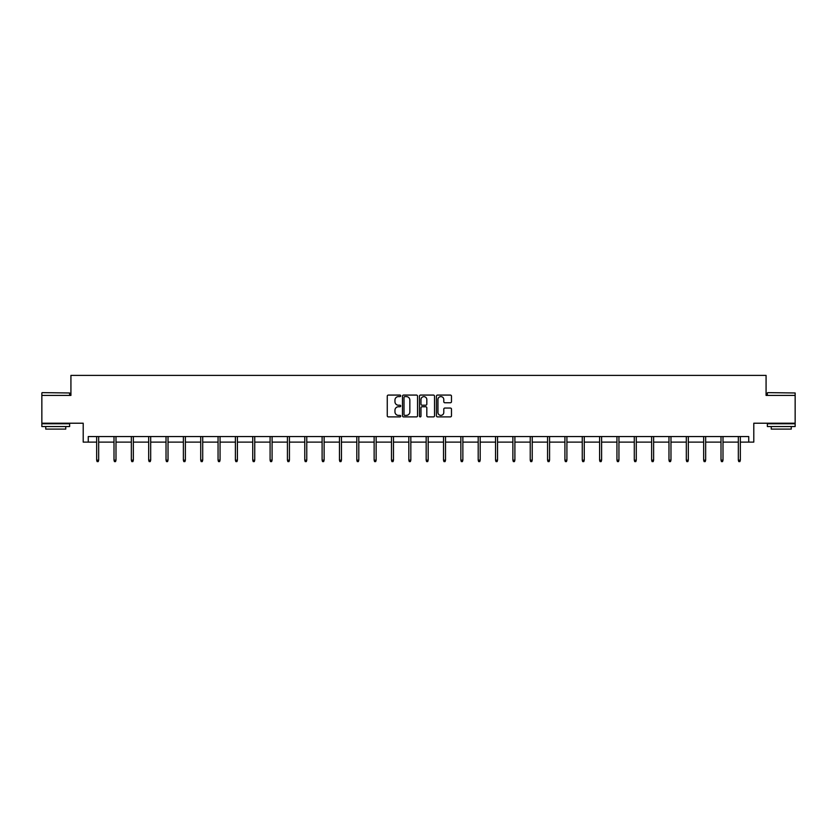 <?xml version="1.0" encoding="UTF-8"?>
<svg xmlns="http://www.w3.org/2000/svg" width="837" height="837" viewBox="0 0 837 837"><rect width="100%" height="100%" fill="white"/><g stroke="black" fill="none" stroke-linecap="round" stroke-linejoin="round"><path stroke-width="1.26" d="M400.714 395.838A0.764 0.764 0 0 0 399.95 395.074L388.358 395.074A1.088 1.088 0 0 0 387.259 396.163L387.259 415.801A1.088 1.088 0 0 0 388.358 416.899L399.95 416.899A0.764 0.764 0 0 0 400.714 416.135A0.764 0.764 0 0 0 399.95 415.372L398.454 415.372A3.494 3.494 0 0 1 394.959 411.877L394.959 410.235A3.494 3.494 0 0 1 398.454 406.751L399.95 406.751A0.764 0.764 0 0 0 400.714 405.987A0.764 0.764 0 0 0 399.95 405.223L398.454 405.223A3.494 3.494 0 0 1 394.959 401.729L394.959 400.086A3.494 3.494 0 0 1 398.454 396.602L399.95 396.602A0.764 0.764 0 0 0 400.714 395.838M88.262 442.114L88.262 436.558L748.738 436.558L748.738 442.114L753.792 442.114L753.792 423.219L795.15 423.219L795.15 395.42L766.075 395.42L766.075 375.405L70.925 375.405L70.925 395.42L41.85 395.42L41.85 423.219L83.208 423.219L83.208 442.114L96.653 442.114M450.39 402.764A1.088 1.088 0 0 0 451.478 401.676L451.478 396.163A1.088 1.088 0 0 0 450.39 395.074L437.51 395.074A1.088 1.088 0 0 0 436.422 396.163L436.422 415.801A1.088 1.088 0 0 0 437.51 416.899L450.39 416.899A1.088 1.088 0 0 0 451.478 415.801L451.478 409.147A1.088 1.088 0 0 0 450.39 408.058L444.876 408.058A1.088 1.088 0 0 0 443.788 409.147L443.788 412.453A2.919 2.919 0 0 1 440.869 415.372A2.919 2.919 0 0 1 437.95 412.453L437.95 399.521A2.919 2.919 0 0 1 440.869 396.602A2.919 2.919 0 0 1 443.788 399.521L443.788 401.676A1.088 1.088 0 0 0 444.876 402.764L450.39 402.764M417.548 396.163A1.088 1.088 0 0 0 416.449 395.074L403.58 395.074A1.088 1.088 0 0 0 402.482 396.163L402.482 415.801A1.088 1.088 0 0 0 403.58 416.899L416.449 416.899A1.088 1.088 0 0 0 417.548 415.801L417.548 396.163M420.551 395.074L433.42 395.074A1.088 1.088 0 0 1 434.518 396.163L434.518 415.801A1.088 1.088 0 0 1 433.42 416.899L427.916 416.899A1.088 1.088 0 0 1 426.818 415.801L426.818 407.839A1.088 1.088 0 0 0 425.73 406.751L422.078 406.751A1.088 1.088 0 0 0 420.98 407.839L420.98 416.135A0.764 0.764 0 0 1 420.216 416.899A0.764 0.764 0 0 1 419.452 416.135L419.452 396.163A1.088 1.088 0 0 1 420.551 395.074M98.661 442.114L113.999 442.114M115.998 442.114L131.346 442.114M133.345 442.114L148.683 442.114M150.691 442.114L166.029 442.114M168.028 442.114L183.376 442.114M185.375 442.114L200.713 442.114M202.711 442.114L218.059 442.114M220.058 442.114L235.396 442.114M237.405 442.114L252.743 442.114M254.741 442.114L270.089 442.114M272.088 442.114L287.426 442.114M289.435 442.114L304.773 442.114M306.771 442.114L322.109 442.114M324.118 442.114L339.456 442.114M341.454 442.114L356.803 442.114M358.801 442.114L374.139 442.114M376.148 442.114L391.486 442.114M393.484 442.114L408.833 442.114M410.831 442.114L426.169 442.114M428.167 442.114L443.516 442.114M445.514 442.114L460.852 442.114M462.861 442.114L478.199 442.114M480.197 442.114L495.546 442.114M497.544 442.114L512.882 442.114M514.891 442.114L530.229 442.114M532.227 442.114L547.565 442.114M549.574 442.114L564.912 442.114M566.911 442.114L582.259 442.114M584.257 442.114L599.595 442.114M601.604 442.114L616.942 442.114M618.941 442.114L634.289 442.114M636.287 442.114L651.625 442.114M653.624 442.114L668.972 442.114M670.971 442.114L686.309 442.114M688.317 442.114L703.655 442.114M705.654 442.114L721.002 442.114M723.001 442.114L738.339 442.114M740.347 442.114L748.738 442.114M404.773 396.602A0.764 0.764 0 0 0 404.009 397.366L404.009 414.608A0.764 0.764 0 0 0 404.773 415.372L406.363 415.372A3.494 3.494 0 0 0 409.848 411.877L409.848 400.086A3.494 3.494 0 0 0 406.363 396.602L404.773 396.602M426.818 399.573A2.919 2.919 0 0 0 423.899 396.654A2.919 2.919 0 0 0 420.98 399.573L420.98 404.125A1.088 1.088 0 0 0 422.078 405.223L425.73 405.223A1.088 1.088 0 0 0 426.818 404.125L426.818 399.573M96.653 460.141L97.102 461.595L98.211 461.595L98.661 460.141L96.653 460.141L96.653 436.558M98.661 460.141L98.661 436.558M42.185 392.637L69.638 392.971L42.185 392.637M55.744 426.546L41.85 426.546L41.85 423.773L69.638 423.773L69.638 426.546L55.744 426.546M65.757 426.546L65.757 429.109L45.742 429.109L45.742 426.546M767.686 392.637L795.15 392.971L767.686 392.637M781.256 426.546L767.362 426.546L767.362 423.773L795.15 423.773L795.15 426.546L781.256 426.546M791.258 426.546L791.258 429.109L771.243 429.109L771.243 426.546M113.999 460.141L114.449 461.595L115.558 461.595L115.998 460.141L113.999 460.141L113.999 436.558M115.998 460.141L115.998 436.558M131.346 460.141L131.786 461.595L132.895 461.595L133.345 460.141L131.346 460.141L131.346 436.558M133.345 460.141L133.345 436.558M148.683 460.141L149.132 461.595L150.241 461.595L150.691 460.141L148.683 460.141L148.683 436.558M150.691 460.141L150.691 436.558M166.029 460.141L166.469 461.595L167.588 461.595L168.028 460.141L166.029 460.141L166.029 436.558M168.028 460.141L168.028 436.558M183.376 460.141L183.816 461.595L184.925 461.595L185.375 460.141L183.376 460.141L183.376 436.558M185.375 460.141L185.375 436.558M200.713 460.141L201.162 461.595L202.272 461.595L202.711 460.141L200.713 460.141L200.713 436.558M202.711 460.141L202.711 436.558M218.059 460.141L218.499 461.595L219.618 461.595L220.058 460.141L218.059 460.141L218.059 436.558M220.058 460.141L220.058 436.558M235.396 460.141L235.846 461.595L236.955 461.595L237.405 460.141L235.396 460.141L235.396 436.558M237.405 460.141L237.405 436.558M252.743 460.141L253.192 461.595L254.302 461.595L254.741 460.141L252.743 460.141L252.743 436.558M254.741 460.141L254.741 436.558M270.089 460.141L270.529 461.595L271.638 461.595L272.088 460.141L270.089 460.141L270.089 436.558M272.088 460.141L272.088 436.558M287.426 460.141L287.876 461.595L288.985 461.595L289.435 460.141L287.426 460.141L287.426 436.558M289.435 460.141L289.435 436.558M304.773 460.141L305.212 461.595L306.332 461.595L306.771 460.141L304.773 460.141L304.773 436.558M306.771 460.141L306.771 436.558M322.109 460.141L322.559 461.595L323.668 461.595L324.118 460.141L322.109 460.141L322.109 436.558M324.118 460.141L324.118 436.558M339.456 460.141L339.906 461.595L341.015 461.595L341.454 460.141L339.456 460.141L339.456 436.558M341.454 460.141L341.454 436.558M356.803 460.141L357.242 461.595L358.351 461.595L358.801 460.141L356.803 460.141L356.803 436.558M358.801 460.141L358.801 436.558M374.139 460.141L374.589 461.595L375.698 461.595L376.148 460.141L374.139 460.141L374.139 436.558M376.148 460.141L376.148 436.558M391.486 460.141L391.925 461.595L393.045 461.595L393.484 460.141L391.486 460.141L391.486 436.558M393.484 460.141L393.484 436.558M408.833 460.141L409.272 461.595L410.381 461.595L410.831 460.141L408.833 460.141L408.833 436.558M410.831 460.141L410.831 436.558M426.169 460.141L426.619 461.595L427.728 461.595L428.167 460.141L426.169 460.141L426.169 436.558M428.167 460.141L428.167 436.558M443.516 460.141L443.955 461.595L445.075 461.595L445.514 460.141L443.516 460.141L443.516 436.558M445.514 460.141L445.514 436.558M460.852 460.141L461.302 461.595L462.411 461.595L462.861 460.141L460.852 460.141L460.852 436.558M462.861 460.141L462.861 436.558M478.199 460.141L478.649 461.595L479.758 461.595L480.197 460.141L478.199 460.141L478.199 436.558M480.197 460.141L480.197 436.558M495.546 460.141L495.985 461.595L497.094 461.595L497.544 460.141L495.546 460.141L495.546 436.558M497.544 460.141L497.544 436.558M512.882 460.141L513.332 461.595L514.441 461.595L514.891 460.141L512.882 460.141L512.882 436.558M514.891 460.141L514.891 436.558M530.229 460.141L530.668 461.595L531.788 461.595L532.227 460.141L530.229 460.141L530.229 436.558M532.227 460.141L532.227 436.558M547.565 460.141L548.015 461.595L549.124 461.595L549.574 460.141L547.565 460.141L547.565 436.558M549.574 460.141L549.574 436.558M564.912 460.141L565.362 461.595L566.471 461.595L566.911 460.141L564.912 460.141L564.912 436.558M566.911 460.141L566.911 436.558M582.259 460.141L582.698 461.595L583.807 461.595L584.257 460.141L582.259 460.141L582.259 436.558M584.257 460.141L584.257 436.558M599.595 460.141L600.045 461.595L601.154 461.595L601.604 460.141L599.595 460.141L599.595 436.558M601.604 460.141L601.604 436.558M616.942 460.141L617.382 461.595L618.501 461.595L618.941 460.141L616.942 460.141L616.942 436.558M618.941 460.141L618.941 436.558M634.289 460.141L634.728 461.595L635.838 461.595L636.287 460.141L634.289 460.141L634.289 436.558M636.287 460.141L636.287 436.558M651.625 460.141L652.075 461.595L653.184 461.595L653.624 460.141L651.625 460.141L651.625 436.558M653.624 460.141L653.624 436.558M668.972 460.141L669.412 461.595L670.531 461.595L670.971 460.141L668.972 460.141L668.972 436.558M670.971 460.141L670.971 436.558M686.309 460.141L686.758 461.595L687.868 461.595L688.317 460.141L686.309 460.141L686.309 436.558M688.317 460.141L688.317 436.558M703.655 460.141L704.105 461.595L705.214 461.595L705.654 460.141L703.655 460.141L703.655 436.558M705.654 460.141L705.654 436.558M721.002 460.141L721.442 461.595L722.551 461.595L723.001 460.141L721.002 460.141L721.002 436.558M723.001 460.141L723.001 436.558M738.339 460.141L738.789 461.595L739.898 461.595L740.347 460.141L738.339 460.141L738.339 436.558M740.347 460.141L740.347 436.558M41.85 395.42L41.85 392.971M48.19 423.773L48.19 423.219M63.309 423.773L63.309 423.219M69.638 395.42L69.638 392.971M767.362 395.42L767.362 392.971M773.691 423.773L773.691 423.219M788.81 423.773L788.81 423.219M795.15 395.42L795.15 392.971"/></g></svg>
